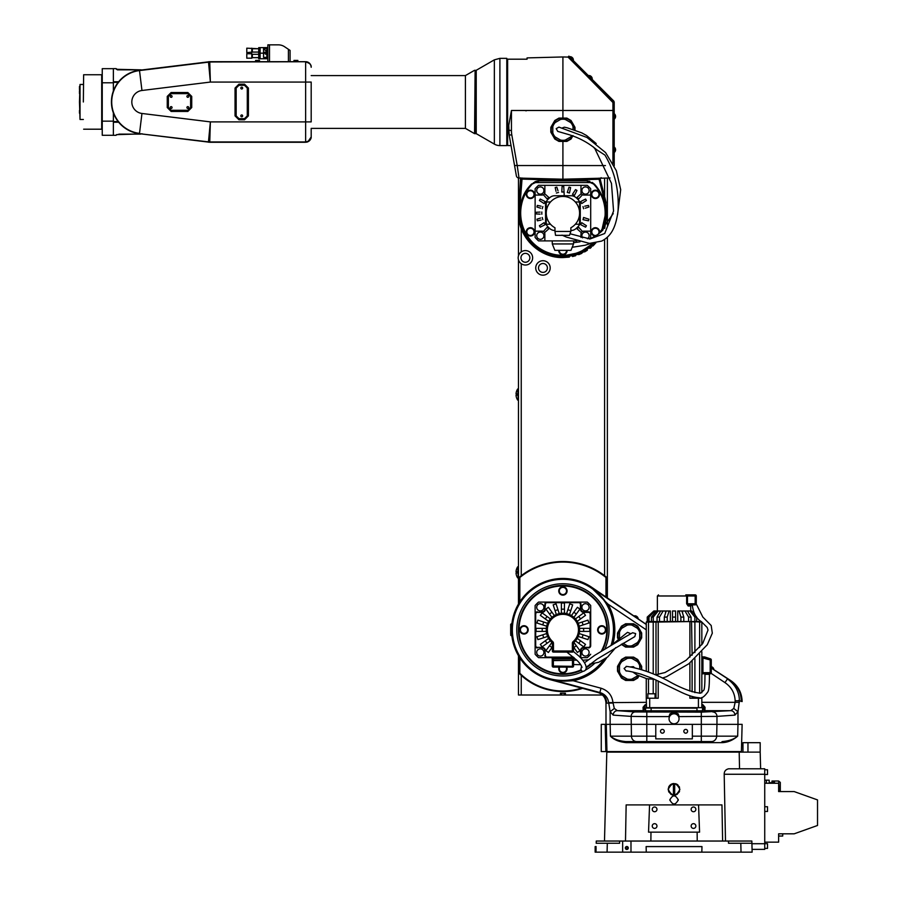 <?xml version="1.0" encoding="UTF-8"?>
<svg xmlns="http://www.w3.org/2000/svg" width="897" height="897" viewBox="0 0 897 897"><rect width="100%" height="100%" fill="white"/><g stroke="black" fill="none" stroke-linecap="round" stroke-linejoin="round"><path stroke-width="1.35" d="M782.722 833.818L782.722 836.038L778.63 836.038M764.737 849.369L752.067 849.369L764.737 849.369L764.737 768.796L760.622 768.796L760.185 752.123L739.195 752.123L739.532 768.796M764.737 774.257L724.193 774.257C724.193 771.342 725.639 769.525 728.566 768.796L762.966 768.796M764.737 843.718L751.921 843.718L751.854 841.038L728.51 841.038L728.51 843.258L751.91 843.258L752.135 852.15L596.393 852.15M724.193 774.257L725.494 841.038L697.227 841.038L697.137 832.147L699.57 832.147L698.55 804.912L649.563 804.912L648.542 832.147L697.137 832.147M741.763 843.258L745.732 843.258L741.763 843.258M606.148 843.258L596.202 843.258L596.258 841.038L731.728 841.038M630.983 841.038L630.983 852.15M646.266 852.15L646.12 846.589L701.981 846.589L701.835 852.15M596.92 852.15L602.369 852.15M596.079 847.62L595.967 852.15L595.148 852.15L595.148 846.589L596.113 846.589M746.315 852.15L752.135 852.15M742.01 852.15L735.731 852.15L742.01 852.15M743.008 843.258L741.954 843.258M751.854 841.038L728.51 841.038M625.344 847.979A1.469 1.469 0 0 0 626.824 849.459A1.469 1.469 0 0 0 628.292 847.979A1.469 1.469 0 0 0 626.824 846.51A1.469 1.469 0 0 0 625.344 847.979M622.653 852.15L622.653 841.038M619.592 841.038L619.592 843.258L596.202 843.258M626.824 848.898A0.919 0.919 0 0 1 625.904 847.979A0.919 0.919 0 0 1 626.824 847.071A0.919 0.919 0 0 1 627.732 847.979A0.919 0.919 0 0 1 626.824 848.898M604.488 841.038L606.809 752.123L739.195 752.123M760.185 752.123L760.185 742.682L747.963 742.682L747.963 752.123M747.963 742.682L742.963 742.682L742.963 752.123M678.188 799.373A4.171 4.171 0 0 1 678.222 799.911C675.463 805.293 672.683 805.293 669.88 799.911C672.638 794.54 675.419 794.54 678.222 799.911A4.171 4.171 0 0 1 678.188 800.46M679.892 789.36C676.002 796.884 672.111 796.884 668.22 789.36C672.111 781.836 675.99 781.836 679.892 789.36M722.623 841.038L721.962 804.912L698.55 804.912M691.139 809.363A2.366 2.366 0 0 0 693.504 811.729A2.366 2.366 0 0 0 695.859 809.363A2.366 2.366 0 0 0 693.504 806.997A2.366 2.366 0 0 0 691.139 809.363M652.242 809.363A2.366 2.366 0 0 0 654.608 811.729A2.366 2.366 0 0 0 656.963 809.363A2.366 2.366 0 0 0 654.608 806.997A2.366 2.366 0 0 0 652.242 809.363M695.859 826.036A2.366 2.366 0 0 0 693.504 823.67A2.366 2.366 0 0 0 691.139 826.036A2.366 2.366 0 0 0 693.504 828.391A2.366 2.366 0 0 0 695.859 826.036M656.963 826.036A2.366 2.366 0 0 0 654.608 823.67A2.366 2.366 0 0 0 652.242 826.036A2.366 2.366 0 0 0 654.608 828.391A2.366 2.366 0 0 0 656.963 826.036M649.563 804.912L626.151 804.912L625.489 841.038M650.874 841.038L650.975 832.147M669.924 800.46A4.171 4.171 0 0 1 669.924 799.373M673.479 795.785A4.171 4.171 0 0 1 674.566 795.785M674.622 804.048A4.171 4.171 0 0 1 673.535 804.048M668.265 790.066A5.831 5.831 0 0 1 668.265 788.654M668.59 787.297A5.831 5.831 0 0 1 668.882 786.647M669.252 786.052A5.831 5.831 0 0 1 669.678 785.492M670.182 784.987A5.831 5.831 0 0 1 671.337 784.191M671.988 783.9A5.831 5.831 0 0 1 672.66 783.698M673.355 783.563A5.831 5.831 0 0 1 674.051 783.518M675.441 783.686A5.831 5.831 0 0 1 676.114 783.9M676.764 784.191A5.831 5.831 0 0 1 677.919 784.987M679.22 786.647A5.831 5.831 0 0 1 679.511 787.286M679.511 791.423A5.831 5.831 0 0 1 679.22 792.062M677.37 794.159A5.831 5.831 0 0 1 676.764 794.529M676.114 794.82A5.831 5.831 0 0 1 675.441 795.022M674.746 795.146A5.831 5.831 0 0 1 674.051 795.191M672.66 795.022A5.831 5.831 0 0 1 671.988 794.82M671.348 794.529A5.831 5.831 0 0 1 670.743 794.17M668.893 792.073A5.831 5.831 0 0 1 668.601 791.434M679.612 789.36A5.561 5.561 0 0 1 674.051 794.91A5.561 5.561 0 0 1 668.5 789.36A5.561 5.561 0 0 1 674.051 783.799A5.561 5.561 0 0 1 679.612 789.36M674.051 784.247A5.113 5.113 0 0 1 674.69 784.292L674.69 794.428A5.113 5.113 0 0 1 673.412 794.428L673.412 784.292A5.113 5.113 0 0 1 674.051 784.247M674.69 794.428L674.69 786.478M673.412 784.292L673.412 792.242M766.408 783.249L766.408 780.188L769.189 780.188L769.189 783.249M771.969 782.689L769.189 782.689M774.47 783.249L774.47 781.018L771.969 781.018L771.969 783.249M773.079 781.018L773.079 783.249M779.213 791.58L778.641 781.018L774.47 781.018M780.3 791.58L780.3 782.408L778.641 781.018M764.737 774.492L767.518 774.492L767.518 769.772L764.737 769.772M764.737 848.394L767.518 848.394L767.518 843.673L764.737 843.673M764.737 811.449L767.518 811.449L767.518 806.728L764.737 806.728M764.737 783.249L778.63 783.249L778.63 791.58L794.193 791.58L817.526 799.911L817.526 825.475L794.193 833.818L778.63 833.818L778.63 842.148L764.737 842.148M545.41 604.309L544.86 609.041A2.781 2.781 0 0 1 542.08 611.821A2.781 2.781 0 0 0 544.86 609.041L544.86 604.309A2.22 2.22 0 0 1 547.08 602.089L547.08 602.649A1.671 1.671 0 0 0 545.41 604.309L544.86 604.309A2.22 2.22 0 0 1 547.08 602.089L587.277 602.089A36.956 36.956 0 0 1 590.697 605.509L590.697 645.717A2.22 2.22 0 0 1 588.477 647.937A2.22 2.22 0 0 0 590.697 645.717L590.148 645.717A1.671 1.671 0 0 1 588.477 647.376L583.756 647.937A2.781 2.781 0 0 0 580.976 650.717A2.781 2.781 0 0 1 583.756 647.937A2.781 2.781 0 0 0 580.976 650.717L580.976 655.438A2.22 2.22 0 0 1 580.079 657.221L579.058 656.189M547.08 602.089L538.548 602.089A36.956 36.956 0 0 0 535.128 605.509L535.128 614.041L535.128 605.509M556.331 614.557A16.673 16.673 0 0 0 546.251 629.873A16.673 16.673 0 0 1 562.98 613.2A16.673 16.673 0 0 1 579.585 629.873A16.673 16.673 0 0 0 556.331 614.557L553.169 604.836L556.084 603.894L559.235 613.615M553.471 643.295L553.471 650.987L552.361 650.987L552.361 643.295L553.471 643.295A2.22 2.22 0 0 0 552.709 641.613L551.98 642.454A1.11 1.11 0 0 1 552.361 643.295A1.11 1.11 0 0 0 551.98 642.454L551.98 642.454A16.673 16.673 0 0 1 546.251 629.873A16.673 16.673 0 0 0 551.924 642.409L545.914 650.684L548.381 652.478L552.361 647.006M573.912 642.409A16.673 16.673 0 0 0 579.585 629.873A16.673 16.673 0 0 1 573.856 642.454A16.673 16.673 0 0 0 573.912 642.409L579.922 650.684L577.444 652.478L573.475 647.006M553.471 652.108L572.364 652.108L572.364 650.987L553.471 650.987L553.471 652.108A1.11 1.11 0 0 1 552.361 650.987M552.709 641.613A15.563 15.563 0 0 1 551.666 619.132A15.563 15.563 0 0 1 574.17 619.132A15.563 15.563 0 0 1 573.127 641.613A2.22 2.22 0 0 0 572.364 643.295L572.364 650.987L573.475 650.987A1.11 1.11 0 0 1 572.364 652.108M573.127 641.613L573.856 642.454A1.11 1.11 0 0 0 573.475 643.295L573.475 650.987M581.525 666.314L580.897 669.297L581.48 670.407C581.548 672.817 592.771 670.878 580.281 657.333L580.079 657.221A2.22 2.22 0 0 1 580.034 657.254M586.223 667.379L597.021 659.138L634.818 636.601L635.659 633.574L632.62 632.733L624.469 637.375L594.621 655.393L584.665 662.648M580.617 657.658L587.277 657.658A36.956 36.956 0 0 0 590.697 654.238M538.548 657.658L547.08 657.658L538.548 657.658A36.956 36.956 0 0 1 535.128 654.238L535.128 614.041A2.22 2.22 0 0 1 537.359 611.821A2.22 2.22 0 0 0 535.128 614.041L535.688 614.041A1.671 1.671 0 0 1 537.359 612.371L542.08 611.821A2.781 2.781 0 0 0 544.86 609.041M573.99 657.658L547.08 657.658A2.22 2.22 0 0 1 544.86 655.438A2.22 2.22 0 0 0 547.08 657.658L547.08 657.109A1.671 1.671 0 0 1 545.41 655.438L544.86 650.717A2.781 2.781 0 0 0 542.08 647.937A2.781 2.781 0 0 1 544.86 650.717L545.41 655.438M573.587 666L572.477 667.11L553.359 667.11L553.359 658.768L573.587 658.768L573.587 666A1.11 1.11 0 0 1 572.477 667.11L553.359 667.11A1.11 1.11 0 0 1 552.249 666L552.249 660.259L573.587 660.259L553.359 660.607L552.249 660.259L552.249 658.768A1.11 1.11 0 0 0 551.139 657.658A1.11 1.11 0 0 1 552.249 658.768L553.359 658.768L553.359 657.658M573.587 658.768A1.11 1.11 0 0 1 574.158 657.804M547.08 602.649L578.756 602.649A1.671 1.671 0 0 1 580.415 604.309L580.415 609.041A3.33 3.33 0 0 0 583.756 612.371L588.477 612.371A1.671 1.671 0 0 1 590.148 614.041L590.697 614.041A2.22 2.22 0 0 0 588.477 611.821A2.22 2.22 0 0 1 590.697 614.041L590.697 605.509M581.088 669.835A43.897 43.897 0 0 1 519.015 629.873A43.897 43.897 0 0 1 562.912 585.976A43.897 43.897 0 0 1 601.338 651.11M590.461 664.06A43.897 43.897 0 0 1 586.941 666.617M562.912 586.806A4.171 4.171 0 0 0 558.753 590.977A4.171 4.171 0 0 0 562.912 595.148A4.171 4.171 0 0 0 567.083 590.977A4.171 4.171 0 0 0 562.912 586.806M601.809 625.714A4.171 4.171 0 0 0 597.649 629.873A4.171 4.171 0 0 0 601.809 634.044A4.171 4.171 0 0 0 605.98 629.873A4.171 4.171 0 0 0 601.809 625.714M559.1 667.11A4.171 4.171 0 0 0 562.912 672.941A4.171 4.171 0 0 0 566.736 667.11M524.016 625.714A4.171 4.171 0 0 0 519.845 629.873A4.171 4.171 0 0 0 524.016 634.044A4.171 4.171 0 0 0 528.187 629.873A4.171 4.171 0 0 0 524.016 625.714M602.291 650.516A44.458 44.458 0 0 0 562.912 585.416A44.458 44.458 0 0 0 518.466 629.873A44.458 44.458 0 0 0 581.391 670.306M586.212 667.738A44.458 44.458 0 0 0 591.515 663.915M614.31 708.451L610.139 711.725L613.189 715.111A4.44 4.171 -85.9 0 1 617.371 710.659L614.31 708.451L612.92 702.329C612.057 695.276 608.088 690.567 601.012 688.212L599.858 692.506L597.738 692.417L549.614 679.522A51.398 51.398 0 0 1 511.929 636.399L511.066 635.166L511.929 636.399M646.266 702.329L608.659 702.631C607.886 697.462 604.948 694.087 599.858 692.506L549.738 679.074L564.471 681.148L573.172 680.756A51.903 51.903 0 0 0 606.551 657.972M611.406 644.988A50.793 50.793 0 0 0 607.022 604.679C604.825 599.723 599.588 594.016 591.291 587.58L591.56 587.187A51.398 51.398 0 0 0 511.929 623.348L511.996 625.781A51.084 51.084 0 0 0 511.996 633.966L512.165 636.141M511.929 623.348L510.685 624.323L510.886 625.691A52.194 52.194 0 0 0 510.886 634.056L510.83 635.435M549.614 679.522L564.471 681.148M603.872 659.912A50.793 50.793 0 0 1 572.959 679.668L564.269 680.677M572.959 679.668L573.172 680.756L601.012 688.212M607.022 604.679L607.987 604.13L591.291 587.58L646.266 624.469M738.59 700.501L742.122 701.566C741.886 692.798 738.186 685.869 731.044 680.789L711.287 667.985M646.266 624.379L591.56 587.187M635.625 615.891L635.625 615.891A3.386 3.386 0 0 0 633.887 615.936L638.227 618.852A3.386 3.386 0 0 0 637.61 617.226L637.61 617.226A3.386 3.386 0 0 0 636.926 616.519L636.814 616.699A3.173 3.173 0 0 0 636.422 616.43L636.534 616.25A3.386 3.386 0 0 0 633.887 615.936L633.865 615.981M638.227 618.852A3.386 3.386 0 0 0 637.61 617.226M711.287 667.873L713.9 669.633A3.386 3.386 0 0 0 713.283 667.996L713.283 667.996A3.386 3.386 0 0 0 712.61 667.301L712.487 667.469A3.173 3.173 0 0 0 712.095 667.211L712.207 667.032A3.386 3.386 0 0 0 711.299 666.673L711.299 666.662A3.386 3.386 0 0 0 711.287 666.662A3.386 3.386 0 0 1 711.299 666.662L711.299 666.673M713.9 669.633A3.386 3.386 0 0 0 713.283 667.996M597.738 692.417C602.907 694.143 605.654 697.72 605.98 703.158L612.976 703.035M742.122 701.566L739.408 700.792L737.973 711.725L737.973 724.339L742.122 724.339L741.415 751.574L606.955 751.574L606.294 724.339L610.139 724.339L610.139 711.725L608.659 702.631M606.955 751.574L601.259 751.574L601.259 724.339L606.26 724.339M606.002 724.339L605.98 703.158M721.648 742.649C727.232 742.626 732.58 740.462 737.682 736.157C734.228 739.128 729.138 740.933 722.433 741.572A1.11 0.785 -90 0 0 721.648 742.649L626.465 742.649C619.278 741.987 613.929 739.823 610.431 736.157L610.139 724.339L692.338 724.339L692.338 738.893L655.774 738.893L655.774 724.339M705.053 707.284L702.856 704.683L705.053 707.284L704.907 710.659L730.741 710.659A4.44 4.171 85.9 0 1 734.912 715.111L737.973 711.725L733.791 708.451L730.741 710.659L701.308 712.151L701.308 724.339L692.338 724.339M696.98 712.095L644.461 711.926A1.11 1.11 -45 0 0 645.571 710.816L645.571 708.036L696.98 708.148L696.98 712.095L703.64 711.926A1.11 1.11 45 0 1 702.53 710.816L645.571 710.816L644.315 709.549L644.158 706.623L645.246 704.683L643.048 707.284L643.194 710.659L617.371 710.659L635.323 711.949L701.308 712.151M701.835 702.329L735.148 702.329L733.791 708.451M646.266 705.547L643.048 707.284M645.335 707.677L703.91 707.677L703.91 706.657L701.835 705.547M696.98 707.677L702.407 707.677M658.219 680.98L658.219 698.225L649.686 698.225L649.686 707.677L646.322 707.677M644.203 706.657L644.203 707.677L645.571 708.036A1.11 1.11 -44.8 0 1 645.627 707.677M649.686 707.677L650.482 707.677M697.631 707.677L698.415 707.677L698.415 698.225L689.894 698.225L689.894 695.758M701.779 707.677L698.415 707.677M701.835 697.462L701.835 707.677M692.282 604.87C693.179 612.774 696.139 618.325 701.174 621.543L689.894 621.543L701.835 622.092L701.835 644.719M701.835 651.715L701.835 692.764M701.835 674.892A1.11 1.11 0 0 1 702.945 673.77L702.945 672.66L701.835 672.66M704.437 656.918A1.11 1.11 0 0 1 704.784 656.974L710.525 658.88L704.784 656.974L704.437 658.028L704.437 656.918L702.945 656.918A1.11 1.11 0 0 1 701.835 655.797M711.287 659.934L711.287 672.66L702.945 672.66L702.945 658.028L710.177 659.934L710.525 658.88A1.11 1.11 0 0 1 711.287 659.934L710.177 659.934L710.177 673.77A1.11 1.11 0 0 0 711.287 672.66A1.11 1.11 0 0 1 710.177 673.77L702.945 673.77M634.706 667.861L633.338 666.65L630.075 666.976M701.835 698.225L698.415 698.225M649.686 698.225L646.266 698.225L646.266 678.592M646.546 707.677L646.266 698.225M689.894 657.176L689.894 621.543L653.218 621.543L658.219 621.543L658.219 674.466M649.013 621.543L649.013 617.091L648.071 617.091L648.071 621.543L653.218 621.543L653.218 673.882M646.266 671.225L646.266 622.092L648.486 622.092L646.266 622.092L646.827 621.543M648.071 621.543L647.23 621.543L647.23 617.091L653.879 610.98L648.071 617.091M649.013 617.091L654.821 610.98L656.402 610.98L651.446 617.091L651.446 621.543M659.519 621.543L659.519 617.091L663.118 610.98L665.529 610.98L665.529 613.144M667.211 621.543L667.211 617.091L669.106 610.98L670.373 610.98L670.373 621.543M657.378 610.98L657.378 595.978L686.631 595.978A1.11 0.841 -90 0 0 685.79 594.868L695.164 594.868A1.11 1.11 0 0 1 696.285 595.978L696.285 603.759A1.11 1.11 0 0 1 695.164 604.87C697.115 604.87 697.115 604.87 695.164 604.87L695.164 603.759L696.285 603.759M695.164 604.87L689.12 604.87L687.472 603.759L689.12 604.87A1.11 0.942 -90 0 0 688.178 605.98L686.631 603.759L686.631 595.978L695.164 595.978L695.164 594.868M677.728 621.543L677.728 610.98L678.995 610.98L680.89 617.091L680.89 621.543M682.572 613.144L682.572 610.98L684.994 610.98L688.582 617.091L688.582 621.543M691.06 621.543L691.06 617.091L687.461 610.98L691.71 610.98L696.655 617.091L696.655 621.543M696.655 617.091L694.861 617.091L694.861 621.543M689.916 610.98L694.861 617.091M691.06 617.091L688.582 617.091M684.994 610.98L687.461 610.98M678.995 610.98L681.911 610.98L683.794 617.091L683.794 621.543M683.794 617.091L680.89 617.091M675.576 617.091L672.526 617.091L672.526 610.98L675.576 610.98L675.576 621.543M672.526 617.091L672.526 621.543M637.834 675.374A10.562 10.562 0 0 1 637.296 676.002L632.004 679.051A10.562 10.562 0 0 1 627.194 679.051L621.901 676.002A10.562 10.562 0 0 1 619.491 671.831L619.491 665.72A10.562 10.562 0 0 1 621.901 661.549L627.194 658.499A10.562 10.562 0 0 1 632.004 658.499L637.296 661.549A10.562 10.562 0 0 1 639.707 665.72L639.707 669.14M704.964 674.331C704.964 684.119 704.549 689.434 703.741 690.264L700.467 693.202C691.621 692.237 680.767 688.089 667.884 680.767C642.981 667.301 622.989 665.922 626.521 666.505L624.088 668.467L626.084 670.922C626.117 671.27 625.153 669.824 641.108 674.196L652.31 678.323L680.352 691.834C687.764 695.433 694.043 697.395 699.189 697.731C701.398 698.83 704.313 696.868 707.901 691.822C708.966 690.085 709.471 684.254 709.415 674.331L705.053 674.331M638.832 675.901A11.672 11.672 0 0 1 629.593 680.442L632.004 679.051L629.593 680.442L627.194 679.051L629.593 680.442A11.672 11.672 0 0 1 619.491 674.611L621.901 676.002L619.491 674.611A11.672 11.672 0 0 1 619.491 662.939L619.491 665.72L619.491 662.939L621.901 661.549L619.491 662.939A11.672 11.672 0 0 1 629.593 657.109L632.004 658.499L629.593 657.109L627.194 658.499L629.593 657.109A11.672 11.672 0 0 1 639.707 662.939L639.707 665.72L639.707 662.939L637.296 661.549L639.707 662.939A11.672 11.672 0 0 1 641.243 669.588M619.491 674.611L619.491 671.831L619.491 674.611M638.115 675.531L637.296 676.002L638.115 675.531M638.933 675.946L637.722 678.042L633.562 680.442L625.635 680.442L621.475 678.042L617.517 671.18L617.517 666.37L621.475 659.508L625.635 657.109L633.562 657.109L637.722 659.508L641.68 666.37L641.68 669.723M618.145 638.933L617.607 637.991M739.408 700.792C739.307 691.935 735.316 684.646 727.445 678.939L724.967 682.628C731.425 687.046 734.822 693.101 735.148 700.792L739.408 700.792M636.657 741.572A5.561 5.214 -90 0 1 631.443 736.157L646.804 736.157L646.804 741.572L625.68 741.572L701.308 741.572L701.308 724.339L716.961 724.339L716.669 736.157L737.682 736.157L737.973 724.339L716.961 724.339L716.961 716.389L679.175 716.602L678.132 713.833L674.062 712.566L669.969 713.833L668.927 716.602L669.969 713.833M692.338 736.157L716.669 736.157A5.561 5.214 90 0 1 711.456 741.572L701.308 741.572M646.804 741.572L625.68 741.572A1.11 0.785 -90 0 1 626.465 742.649M625.68 741.572C618.964 740.933 613.884 739.128 610.431 736.157L631.443 736.157L631.152 716.389L646.804 716.602L646.804 736.157L655.774 736.157M646.804 712.151L646.804 716.602L668.927 716.602A5.573 5.573 0 0 1 679.175 716.602L677.796 713.934A6.122 6.122 0 0 0 670.317 713.934L674.062 712.61L678.132 713.833M674.051 723.789A5.001 5.001 0 0 0 679.051 718.789A5.001 5.001 0 0 0 674.051 713.788A5.001 5.001 0 0 0 669.05 718.789A5.001 5.001 0 0 0 674.051 723.789M660.495 731.29A1.895 1.895 0 0 0 662.378 733.174A1.895 1.895 0 0 0 664.273 731.29A1.895 1.895 0 0 0 662.378 729.396A1.895 1.895 0 0 0 660.495 731.29M683.828 731.29A1.895 1.895 0 0 0 685.723 733.174A1.895 1.895 0 0 0 687.607 731.29A1.895 1.895 0 0 0 685.723 729.396A1.895 1.895 0 0 0 683.828 731.29M617.517 637.834L617.517 633.024L621.475 626.173L625.635 623.763L633.562 623.763L637.722 626.173L639.707 629.593L641.68 633.024L641.68 637.834L637.722 644.696L633.562 647.107L625.635 647.107L621.273 644.349M618.403 638.72A11.672 11.672 0 0 1 639.707 629.593A11.672 11.672 0 0 1 621.756 644.068M619.491 637.857L619.491 629.593L627.194 625.153A10.562 10.562 0 0 1 632.004 625.153L637.296 628.214A10.562 10.562 0 0 1 639.707 632.374L639.707 641.265L632.004 645.717A10.562 10.562 0 0 1 627.194 645.717L623.045 643.317M639.707 638.485L639.707 641.265L637.296 642.656A10.562 10.562 0 0 0 639.707 638.485M619.491 632.374A10.562 10.562 0 0 1 621.901 628.214L619.491 629.593L619.491 632.374M630.883 633.719L627.508 632.351L612.853 644.136M629.593 623.763L632.004 625.153L629.593 623.763L627.194 625.153L629.593 623.763M629.593 647.107L627.194 645.717L629.593 647.107L632.004 645.717L629.593 647.107M637.296 628.214L639.707 629.593L637.296 628.214M667.211 617.091L664.307 617.091L664.307 621.543M669.106 610.98L666.202 610.98L664.307 617.091M659.519 617.091L657.053 617.091L657.053 621.543M663.118 610.98L660.641 610.98L657.053 617.091M660.641 610.98L658.196 610.98L653.251 617.091L653.251 621.543M653.251 617.091L651.446 617.091M656.402 610.98L658.196 610.98M653.879 610.98L654.821 610.98M694.895 652.579L694.895 622.092L691.553 621.543L692.114 655.214M692.114 661.123L692.114 691.822M692.114 696.476L692.114 698.225M691.553 621.543L655.999 622.092L655.999 674.791M655.999 679.948L655.999 698.225M655.068 698.225L655.068 693.785L647.847 693.785L647.847 698.225M693.033 696.745L693.033 698.225M510.83 624.323L512.165 623.606M510.685 624.581L510.685 625.691L511.996 625.781M510.685 635.166L510.886 634.056L511.996 633.966M510.685 634.056L510.685 625.691M562.912 594.588A3.61 3.61 0 0 1 559.302 590.977A3.61 3.61 0 0 1 562.912 587.367A3.61 3.61 0 0 1 566.523 590.977A3.61 3.61 0 0 1 562.912 594.588M601.809 633.484A3.61 3.61 0 0 1 598.198 629.873A3.61 3.61 0 0 1 601.809 626.263A3.61 3.61 0 0 1 605.43 629.873A3.61 3.61 0 0 1 601.809 633.484M566.119 667.11A3.61 3.61 0 0 1 562.912 672.391A3.61 3.61 0 0 1 559.717 667.11M524.016 633.484A3.61 3.61 0 0 1 520.406 629.873A3.61 3.61 0 0 1 524.016 626.263A3.61 3.61 0 0 1 527.627 629.873A3.61 3.61 0 0 1 524.016 633.484M583.756 612.371L583.756 611.821A2.781 2.781 0 0 1 580.976 609.041A2.781 2.781 0 0 0 583.756 611.821L588.477 611.821A2.22 2.22 0 0 1 590.697 614.041M580.415 604.309L580.976 604.309A2.22 2.22 0 0 0 578.756 602.089A2.22 2.22 0 0 1 580.976 604.309L580.976 609.041A2.781 2.781 0 0 0 583.756 611.821M585.506 610.891A3.61 3.61 0 0 1 581.895 607.28A3.61 3.61 0 0 1 585.506 603.67A3.61 3.61 0 0 1 589.116 607.28A3.61 3.61 0 0 1 585.506 610.891M545.41 650.717A3.33 3.33 0 0 0 542.08 647.376L537.359 647.376A1.671 1.671 0 0 1 535.688 645.717L535.128 645.717A2.22 2.22 0 0 0 537.359 647.937A2.22 2.22 0 0 1 535.128 645.717L535.128 654.238M537.359 647.376L542.08 647.376M540.319 656.077A3.61 3.61 0 0 1 536.709 652.467A3.61 3.61 0 0 1 540.319 648.856A3.61 3.61 0 0 1 543.93 652.467A3.61 3.61 0 0 1 540.319 656.077M585.506 656.077A3.61 3.61 0 0 1 581.895 652.467A3.61 3.61 0 0 1 585.506 648.856A3.61 3.61 0 0 1 589.116 652.467A3.61 3.61 0 0 1 585.506 656.077M579.518 631.398L583.633 631.398L583.633 628.349L579.518 628.349M583.633 631.398L589.744 631.398L589.744 628.349L583.633 628.349M578.229 636.455L587.961 639.617L588.903 636.713L579.17 633.551M582.142 637.733L583.084 634.818M575.448 640.873L583.723 646.883L585.517 644.405L577.242 638.395M578.778 643.284L580.572 640.817M573.856 647.533L576.322 645.739M549.502 645.739L551.98 647.533M548.583 638.395L540.319 644.405L542.113 646.883L550.388 640.873M545.264 640.817L547.058 643.284M546.654 633.551L536.933 636.713L537.875 639.617L547.596 636.455M542.741 634.818L543.683 637.733M546.318 628.349L536.092 628.349L536.092 631.398L546.318 631.398M542.203 628.349L542.203 631.398M547.596 623.292L537.875 620.13L536.933 623.034L546.654 626.196M543.683 622.025L542.741 624.929M550.388 618.885L542.113 612.875L540.319 615.342L548.583 621.352M547.058 616.463L545.264 618.941M554.391 615.544L548.381 607.28L545.914 609.074L551.924 617.349M551.98 612.225L549.502 614.019M557.968 609.702L555.064 610.644M564.448 613.279L564.448 603.053L561.387 603.053L561.387 613.279M564.448 609.164L561.387 609.164M569.494 614.557L572.656 604.836L569.752 603.894L566.59 613.615M570.772 610.644L567.868 609.702M573.912 617.349L579.922 609.074L577.444 607.28L571.434 615.544M576.322 614.019L573.856 612.225M577.242 621.352L585.517 615.342L583.723 612.875L575.448 618.885M580.572 618.941L578.778 616.463M579.17 626.196L588.903 623.034L587.961 620.13L578.229 623.292M583.084 624.929L582.142 622.025M540.319 610.891A3.61 3.61 0 0 1 536.709 607.28A3.61 3.61 0 0 1 540.319 603.67A3.61 3.61 0 0 1 543.93 607.28A3.61 3.61 0 0 1 540.319 610.891M560.412 695.007L565.413 695.007L565.413 693.224L560.412 693.224L560.412 695.007L518.466 695.007L518.466 655.685M602.414 695.007L565.413 695.007M564.863 693.224L564.863 695.007M560.973 695.007L560.973 693.224M519.408 673.602L518.69 673.894L519.408 673.602L521.235 675.351A61.68 61.68 0 0 0 582.545 688.347M518.466 604.073L518.466 259.782M518.466 255.836L518.466 213.273M518.466 212.948L518.466 177.998M518.69 673.894L518.69 656.077M518.69 603.681L518.69 576.872L519.374 577.197L521.235 575.706L521.235 263.707M518.186 257.809A7.221 7.221 0 0 1 525.407 250.588A7.221 7.221 0 0 1 532.639 257.809A7.221 7.221 0 0 1 525.407 265.03A7.221 7.221 0 0 1 518.186 257.809M604.589 239.376L604.589 575.706A68.351 68.351 0 0 0 521.235 575.706M529.858 257.809A4.44 4.44 0 0 0 525.407 253.358A4.44 4.44 0 0 0 520.966 257.809A4.44 4.44 0 0 0 525.407 262.249A4.44 4.44 0 0 0 529.858 257.809M518.242 577.915L517.681 566.803L518.242 577.915M517.681 566.803A10.091 10.091 0 0 0 516.033 571.725L517.401 571.725L517.401 573.004L516.033 573.004L517.401 573.004M518.242 400.096L517.681 388.984L518.242 400.096M517.681 388.984A10.091 10.091 0 0 0 516.033 393.906L517.401 393.906L517.401 395.185L516.033 395.185L517.401 395.185M607.37 597.806L607.37 237.122M607.37 224.956L607.37 178.055M607.134 576.872L606.462 577.197A68.351 68.351 0 0 0 604.589 575.706L606.462 577.197L607.134 576.872L607.134 597.649M518.69 576.872L519.374 577.197A68.351 68.351 0 0 1 520.552 576.244M519.845 601.82L519.845 577.522A67.791 67.791 0 0 1 605.98 577.522L605.98 596.875M581.57 688.089A61.131 61.131 0 0 1 519.845 673.255L519.845 657.938M550.186 267.945A7.221 7.221 0 0 1 542.965 275.166A7.221 7.221 0 0 1 535.733 267.945A7.221 7.221 0 0 1 542.965 260.713A7.221 7.221 0 0 1 550.186 267.945M547.405 267.945A4.44 4.44 0 0 0 542.965 263.494A4.44 4.44 0 0 0 538.514 267.945A4.44 4.44 0 0 0 542.965 272.385A4.44 4.44 0 0 0 547.405 267.945M588.41 75.651L592.098 79.34L588.522 75.539A3.386 3.386 0 0 1 590.237 75.819L590.237 75.83A3.386 3.386 0 0 1 591.056 76.357L590.91 76.503A3.173 3.173 0 0 1 591.246 76.839L591.392 76.694A3.386 3.386 0 0 1 591.919 77.523L591.93 77.512A3.386 3.386 0 0 1 592.211 79.228A3.386 3.386 0 0 0 591.93 77.512M614.21 165.822L614.21 102.505A2.556 2.556 157.5 0 0 613.458 100.699L568.889 56.13L576.39 63.631L575.482 64.528L578.105 67.152M614.21 147.153L614.21 152.378L614.367 147.153A3.386 3.386 0 0 1 615.376 148.566L615.364 148.566A3.386 3.386 0 0 1 615.577 149.53L615.364 149.53A3.173 3.173 0 0 1 615.364 150.001L615.577 150.001A3.386 3.386 0 0 1 615.364 150.954L615.364 150.954M614.21 113.807L614.367 119.032L614.21 113.807M614.367 119.032A3.386 3.386 0 0 0 615.376 117.619L615.376 117.619A3.386 3.386 0 0 1 614.367 119.032L614.21 119.032M615.364 115.231L615.364 115.231A3.386 3.386 0 0 1 615.577 116.184L615.364 116.184A3.173 3.173 0 0 1 615.364 116.666L615.577 116.666A3.386 3.386 0 0 1 615.364 117.619M615.376 115.231A3.386 3.386 0 0 0 614.367 113.807A3.386 3.386 0 0 1 615.376 115.231M615.364 148.566L615.376 148.566A3.386 3.386 0 0 0 614.367 147.153M614.367 152.378A3.386 3.386 0 0 0 615.376 150.954A3.386 3.386 0 0 1 614.367 152.378L614.21 152.378M612.931 104.781L612.931 102.561M508.834 132.453L508.734 124.761L509.16 134.931L516.358 175.767A2.781 2.781 0 0 0 519.027 178.066L562.912 179.209L562.912 141.423A11.672 11.672 0 0 0 572.735 136.064L571.041 139.024L566.87 141.423L558.954 141.423L554.795 139.024L550.825 132.162L550.825 127.352L552.81 123.921A11.672 11.672 0 0 1 562.912 118.09L562.912 56.959L568.048 57.094M583.913 72.96L612.931 102.505L612.931 163.344M583.364 72.422L612.55 101.596L575.482 64.528L576.39 63.631M613.458 100.699L612.55 101.596L612.931 102.505L614.21 102.505M568.889 56.13L567.992 57.038L575.482 64.528M614.21 110.477L511.447 110.477L508.734 125.468M560.703 118.09L565.121 118.09M572.23 122.553L573.62 124.952M562.912 179.209L610.061 177.976L562.912 179.209M599.095 178.144L599.095 179.243L600.16 179.019L606.013 202.229L600.16 179.019L601.203 177.673M562.912 56.959L527.077 57.901L527.077 59.191L507.624 59.191L507.624 145.538L511.043 145.628M507.624 59.191L527.077 59.191M518.544 59.191L516.706 59.191M553.606 122.553L552.216 124.952M565.547 118.393L564.673 118.225M571.658 135.682A10.562 10.562 0 0 1 570.615 136.983L565.323 140.044A10.562 10.562 0 0 1 560.513 140.044L562.912 141.423A11.672 11.672 0 0 1 552.81 123.921L554.795 120.501L558.954 118.09L566.87 118.09L571.041 120.501L574.999 127.352L574.999 130.065M562.912 141.423L565.323 140.044L562.912 141.423L552.81 135.593L552.81 126.701A10.562 10.562 0 0 1 555.221 122.53L560.513 119.48A10.562 10.562 0 0 1 565.323 119.48L562.912 118.09A11.672 11.672 0 0 1 574.585 129.919M552.81 126.701L552.81 123.921L555.221 122.53L552.81 123.921L552.81 126.701M562.912 118.09L560.513 119.48L562.912 118.09L573.026 123.921L573.026 126.701L573.026 123.921L570.615 122.53A10.562 10.562 0 0 1 573.026 126.701L573.026 129.403M572.409 135.952L573.026 135.593M555.221 136.983A10.562 10.562 0 0 1 552.81 132.812L552.81 135.593L555.221 136.983M562.004 235.115L566.399 237.077L589.441 243.401L601.708 241.069C610.083 236.617 615.589 229.486 618.033 211.064C619.222 190.422 614.86 171.764 604.937 155.091L596.673 149.732C587.793 142.242 577.612 136.938 566.108 133.832L557.732 131.388L556.196 128.641L558.932 127.105L587.042 137.51L605.598 152.591L616.351 170.722L620.69 189.682L617.585 214.675M596.213 143.531L586.571 135.525L581.738 132.846L567.409 127.867L564.37 127.195L562.139 128.013M552.294 243.95L554.862 250.341L570.974 250.341L573.542 243.95L552.294 243.95L552.249 240.901M573.587 240.901L573.542 243.95M580.976 237.458L580.976 233.949A2.781 2.781 0 0 1 583.756 231.168L590.697 231.168L590.697 195.053L583.756 195.053A2.781 2.781 0 0 1 580.976 192.272L580.976 185.331L544.86 185.331L544.86 192.272A2.781 2.781 0 0 1 542.08 195.053L535.128 195.053L535.128 237.47A36.956 36.956 0 0 0 538.548 240.901L576.816 240.901M592.323 243.423A42.237 42.237 0 0 1 520.686 213.116A42.237 42.237 0 0 1 533.771 182.551L592.065 182.551A42.237 42.237 0 0 1 600.396 232.581M591.235 194.357A4.171 4.171 0 0 0 595.395 198.529A4.171 4.171 0 0 0 599.566 194.357A4.171 4.171 0 0 0 595.395 190.186A4.171 4.171 0 0 0 591.235 194.357M599.218 233.545A4.171 4.171 0 0 0 595.395 227.703A4.171 4.171 0 0 0 591.235 231.863A4.171 4.171 0 0 0 595.653 236.023M558.753 250.341A4.171 4.171 0 0 0 562.912 254.793A4.171 4.171 0 0 0 567.072 250.341M526.27 231.863A4.171 4.171 0 0 0 530.43 236.034A4.171 4.171 0 0 0 534.601 231.863A4.171 4.171 0 0 0 530.43 227.703A4.171 4.171 0 0 0 526.27 231.863M526.27 194.357A4.171 4.171 0 0 0 530.43 198.529A4.171 4.171 0 0 0 534.601 194.357A4.171 4.171 0 0 0 530.43 190.186A4.171 4.171 0 0 0 526.27 194.357M537.897 180.97A11.112 11.112 0 0 1 539.31 180.88L586.526 180.88A11.112 11.112 0 0 1 587.692 180.947M588.847 181.127A11.112 11.112 0 0 1 589.968 181.429M592.098 182.383A11.112 11.112 0 0 1 593.074 183.022M593.982 183.762A11.112 11.112 0 0 1 594.812 184.591A42.787 42.787 0 0 1 596.808 186.991M598.613 189.525A42.787 42.787 0 0 1 600.25 192.205M601.674 194.974A42.787 42.787 0 0 1 602.111 195.95M604.511 203.081A42.787 42.787 0 0 1 604.645 203.664M605.251 206.915A42.787 42.787 0 0 1 605.587 209.988M605.587 216.312A42.787 42.787 0 0 1 605.228 219.451M604.589 222.815A42.787 42.787 0 0 1 604.455 223.375M601.64 231.314A42.787 42.787 0 0 1 601.517 231.572L605.699 213.116C605.576 202.262 601.943 192.754 594.812 184.591L586.526 180.88M592.143 244.365A42.787 42.787 0 0 1 591.459 244.993M590.417 245.89A42.787 42.787 0 0 1 589.52 246.619M587.075 248.424A42.787 42.787 0 0 1 584.261 250.196M581.548 251.631A42.787 42.787 0 0 1 580.908 251.934M579.182 252.685A42.787 42.787 0 0 1 578.52 252.954M575.538 253.997A42.787 42.787 0 0 1 572.443 254.826M569.292 255.421A42.787 42.787 0 0 1 566.119 255.78M554.279 255.017A42.787 42.787 0 0 1 526.034 234.801M524.274 194.727A42.787 42.787 0 0 1 531.024 184.591A11.112 11.112 0 0 1 531.697 183.896M534.78 181.844A11.112 11.112 0 0 1 537.393 181.048M539.31 180.88L531.024 184.591C505.953 209.831 527.38 257.775 562.912 255.903L562.912 257.562L569.348 257.103M593.164 243.367L579.283 252.64L562.912 255.903M602.627 230.54A43.348 43.336 -90 0 0 604.97 202.498L599.095 179.243L562.912 180.286L562.912 180.88M562.912 179.176L562.912 180.286L522.032 179.097L522.032 177.998M520.552 177.83L518.466 213.116C517.849 236.864 539.153 258.179 562.912 257.562L580.897 253.773L595.799 243.02M572.544 256.508L575.661 255.701M578.733 254.658L581.704 253.403M584.586 251.934L587.344 250.252M589.979 248.379L591.358 247.28M592.67 246.137L594.711 244.186M604.97 202.498L606.013 202.229L604.668 228.376L607.347 211.815M607.134 208.586L606.697 205.391M518.847 218.924L529.432 242.347M538.974 250.566L541.474 252.057M542.92 252.819L544.064 253.369M547.562 254.838L562.912 257.562M515.461 170.699L514.553 165.496L517.21 165.553L511.817 134.987A25.946 25.43 7.7 0 1 511.447 130.648L508.734 130.11M519.027 178.066L517.21 165.553L605.441 165.575M518.623 175.285L517.21 165.553M520.865 178.111L522.032 179.097L519.666 209.797L518.589 209.707M595.395 197.968A3.61 3.61 0 0 1 591.785 194.357A3.61 3.61 0 0 1 595.395 190.747A3.61 3.61 0 0 1 599.017 194.357A3.61 3.61 0 0 1 595.395 197.968M595.395 235.474A3.61 3.61 0 0 1 591.785 231.863A3.61 3.61 0 0 1 595.395 228.253A3.61 3.61 0 0 1 599.017 231.863A3.61 3.61 0 0 1 595.395 235.474M566.512 250.341A3.61 3.61 0 0 1 562.912 254.232A3.61 3.61 0 0 1 559.313 250.341M530.43 235.474A3.61 3.61 0 0 1 526.819 231.863A3.61 3.61 0 0 1 530.43 228.253A3.61 3.61 0 0 1 534.04 231.863A3.61 3.61 0 0 1 530.43 235.474M530.43 197.968A3.61 3.61 0 0 1 526.819 194.357A3.61 3.61 0 0 1 530.43 190.747A3.61 3.61 0 0 1 534.04 194.357A3.61 3.61 0 0 1 530.43 197.968M535.128 195.053L535.128 188.751A36.956 36.956 0 0 1 538.548 185.331L544.86 185.331M580.976 185.331L587.277 185.331A36.956 36.956 0 0 1 590.697 188.751L590.697 195.053M590.697 231.168L590.697 237.47A36.956 36.956 0 0 1 589.34 238.95M535.128 231.168L542.08 231.168A2.781 2.781 0 0 1 544.86 233.949L544.86 240.901M541.115 220.023L537.381 220.819A26.675 26.675 0 0 1 536.944 219.204L540.577 218.027M543.649 225.427L545.219 224.631A21.113 21.113 0 0 1 544.087 222.68L542.607 223.645M539.411 225.719A26.675 26.675 0 0 0 540.241 227.165A26.675 26.675 0 0 1 539.411 225.719L544.087 222.68M547.484 230.002L548.807 228.813A21.113 21.113 0 0 1 547.215 227.221L546.026 228.533M543.47 231.37A26.675 26.675 0 0 0 544.658 232.547A26.675 26.675 0 0 1 543.47 231.37L547.215 227.221M579.798 228.533L578.621 227.221A21.113 21.113 0 0 1 577.029 228.813L578.341 230.002M581.178 232.547A26.675 26.675 0 0 0 582.355 231.37A26.675 26.675 0 0 1 581.178 232.547L577.029 228.813M583.218 223.645L581.738 222.68A21.113 21.113 0 0 1 580.617 224.631L582.187 225.427M585.584 227.165A26.675 26.675 0 0 0 586.425 225.719A26.675 26.675 0 0 1 585.584 227.165L580.617 224.631M585.259 218.027L583.577 217.478A21.113 21.113 0 0 1 582.994 219.653L584.721 220.023M588.454 220.819A26.675 26.675 0 0 0 588.881 219.204A26.675 26.675 0 0 1 588.454 220.819L582.994 219.653M584.721 206.198L588.454 205.402A26.675 26.675 0 0 1 588.881 207.016L585.259 208.194M582.187 200.793L580.617 201.59A21.113 21.113 0 0 1 581.738 203.541L583.218 202.576M586.425 200.502A26.675 26.675 0 0 0 585.584 199.056A26.675 26.675 0 0 1 586.425 200.502L581.738 203.541M578.341 196.219L577.029 197.407A21.113 21.113 0 0 1 578.621 198.999L579.798 197.688M582.355 194.851A26.675 26.675 0 0 0 581.178 193.674A26.675 26.675 0 0 1 582.355 194.851L578.621 198.999M573.441 192.81L572.488 194.29A21.113 21.113 0 0 1 574.439 195.411L575.235 193.842M576.973 190.444A26.675 26.675 0 0 0 575.526 189.603A26.675 26.675 0 0 1 576.973 190.444L574.439 195.411M567.835 190.769L567.285 192.451A21.113 21.113 0 0 1 569.46 193.034L569.83 191.308M570.615 187.574A26.675 26.675 0 0 0 569.012 187.148A26.675 26.675 0 0 1 570.615 187.574L569.46 193.034M564.235 195.748L564.045 192.025L564.235 195.748M563.787 187.181L563.753 186.453A26.675 26.675 0 0 0 562.083 186.453L561.791 192.025A21.113 21.113 0 0 1 564.045 192.025L563.753 186.453A26.675 26.675 0 0 0 562.083 186.453M561.881 190.265L561.791 192.025M556.005 191.308L555.209 187.574A26.675 26.675 0 0 1 556.824 187.148L558.001 190.769M546.026 197.688L547.215 198.999A21.113 21.113 0 0 1 548.807 197.407L547.484 196.219M544.658 193.674A26.675 26.675 0 0 0 543.47 194.851A26.675 26.675 0 0 1 544.658 193.674L548.807 197.407M542.607 202.576L544.087 203.541A21.113 21.113 0 0 1 545.219 201.59L543.649 200.793M540.241 199.056A26.675 26.675 0 0 0 539.411 200.502A26.675 26.675 0 0 1 540.241 199.056L545.219 201.59M540.577 208.194L536.944 207.016A26.675 26.675 0 0 1 537.381 205.402L541.115 206.198M540.061 214.148L536.26 213.946A26.675 26.675 0 0 1 536.26 212.275L540.061 212.073M540.319 194.133A3.61 3.61 0 0 1 536.709 190.523A3.61 3.61 0 0 1 540.319 186.901A3.61 3.61 0 0 1 543.93 190.523A3.61 3.61 0 0 1 540.319 194.133M540.319 239.32A3.61 3.61 0 0 1 536.709 235.709A3.61 3.61 0 0 1 540.319 232.088A3.61 3.61 0 0 1 543.93 235.709A3.61 3.61 0 0 1 540.319 239.32M585.506 194.133A3.61 3.61 0 0 1 581.895 190.523A3.61 3.61 0 0 1 585.506 186.901A3.61 3.61 0 0 1 589.116 190.523A3.61 3.61 0 0 1 585.506 194.133M536.944 219.204A26.675 26.675 0 0 0 537.381 220.819M542.842 219.653A21.113 21.113 0 0 1 542.259 217.478M570.862 230.473L571.142 230.473A7.221 7.221 0 0 0 575.695 228.858A20.283 20.283 0 0 0 578.666 225.887A7.221 7.221 0 0 0 580.281 221.335L580.281 204.886A7.221 7.221 0 0 0 578.666 200.334A20.283 20.283 0 0 0 575.695 197.362A7.221 7.221 0 0 0 571.142 195.748L554.694 195.748A7.221 7.221 0 0 0 550.141 197.362A20.283 20.283 0 0 0 547.159 200.334A7.221 7.221 0 0 0 545.555 204.886L545.555 221.335A7.221 7.221 0 0 0 547.159 225.887A20.283 20.283 0 0 0 550.141 228.858A7.221 7.221 0 0 0 554.694 230.473L554.974 230.473M536.26 212.275A26.675 26.675 0 0 0 536.26 213.946M541.833 214.237A21.113 21.113 0 0 1 541.833 211.984M537.381 205.402A26.675 26.675 0 0 0 536.944 207.016M542.259 208.743A21.113 21.113 0 0 1 542.842 206.568M544.087 203.541L539.411 200.502M547.215 198.999L543.47 194.851M546.251 213.116L546.251 203.114A1.11 1.11 0 0 1 547.361 201.993L550.007 201.993A1.11 1.11 0 0 0 550.814 201.646A16.673 16.673 0 0 0 546.251 213.116L546.251 223.118A1.11 1.11 0 0 0 547.361 224.228L550.007 224.228A1.11 1.11 0 0 1 550.814 224.575A16.673 16.673 0 0 0 554.974 227.771A16.673 16.673 0 0 1 562.912 196.443A16.673 16.673 0 0 1 570.862 227.771L570.862 231.448L554.974 231.448L555.523 235.339L569.472 235.339L570.862 231.448M567.285 192.451L569.012 187.148M572.488 194.29L575.526 189.603M577.029 197.407L581.178 193.674M580.617 201.59L585.584 199.056M583.577 217.478L588.881 219.204M581.738 222.68L586.425 225.719M578.621 227.221L582.355 231.37M548.807 228.813L544.658 232.547M545.219 224.631L540.241 227.165M588.881 207.016A26.675 26.675 0 0 0 588.454 205.402M582.994 206.568A21.113 21.113 0 0 1 583.577 208.743M556.824 187.148A26.675 26.675 0 0 0 555.209 187.574M556.375 193.034A21.113 21.113 0 0 1 558.551 192.451M554.974 231.448L554.974 227.771M575.022 201.646A1.11 1.11 0 0 0 575.829 201.993L578.475 201.993A1.11 1.11 0 0 1 579.585 203.114L579.585 223.118A1.11 1.11 0 0 1 578.475 224.228L575.829 224.228A1.11 1.11 0 0 0 575.022 224.575M582.613 237.873A3.61 3.61 0 0 1 585.506 232.088A3.61 3.61 0 0 1 587.434 238.759M569.55 56.791L573.239 60.48M573.351 60.368A3.386 3.386 0 0 0 573.071 58.653L573.071 58.653A3.386 3.386 0 0 0 572.533 57.834L572.387 57.98A3.173 3.173 0 0 0 572.051 57.643A3.173 3.173 0 0 1 572.387 57.98M569.662 56.679A3.386 3.386 0 0 1 571.378 56.959L571.378 56.959A3.386 3.386 0 0 1 572.196 57.498L572.051 57.643M476.229 133.653L475.118 133.653L475.118 70.302L476.229 70.302L476.229 133.653L494.348 144.103A11.112 11.112 0 0 0 499.898 145.594L499.898 58.35L506.794 58.35L506.794 145.594L499.898 145.594M475.118 70.302L474.558 133.653L475.118 70.302M494.348 144.103L494.348 59.841L476.229 70.302M267.844 61.691L267.844 44.85L278.373 44.85A11.112 11.112 0 0 1 284.54 46.711L290.079 50.411L290.079 61.691L290.079 50.411M267.844 48.214L267.844 52.912M267.844 47.933L267.844 58.742L260.119 58.742L260.119 53.181L263.539 53.181M311.147 66.535L311.192 67.062C311.382 64.662 309.521 62.969 305.63 61.994L305.63 82.064L311.192 82.064L311.192 121.891L305.63 121.891L305.63 142.264C309.039 141.827 310.867 140.067 311.181 136.983L307.895 141.782M311.192 67.062L311.181 66.961C310.81 63.81 308.96 62.05 305.63 61.691L305.877 61.691M311.192 75.583L465.42 75.583L465.42 128.372L311.192 128.372L311.192 136.893C311.237 139.45 309.387 141.143 305.63 141.95L209.752 141.95L210.369 121.891L141.961 113.471A11.583 11.583 0 0 1 141.961 90.485L139.506 70.571L209.752 61.994L210.369 82.064L208.496 61.77L209.797 61.691L139.472 70.258A31.956 31.956 0 0 0 139.472 133.687L209.797 142.264L305.63 142.264C308.96 141.894 310.81 140.134 311.181 136.983L311.192 137.936M311.181 66.961C310.62 63.62 308.781 61.871 305.675 61.691L209.797 61.691M209.797 61.994L306.482 61.747M306.841 61.815L307.615 62.05M307.817 62.14L308.691 62.599M309.521 63.283L310.698 64.965M307.548 141.928L306.841 142.13M209.741 142.264L208.496 142.186M171.136 111.441L167.257 107.55L167.257 96.405L171.136 92.514L187.843 92.514L191.734 96.405L191.734 107.55L187.843 111.441L171.136 111.441L171.136 110.32L168.367 107.55L167.257 107.55M238.938 119.772L235.048 115.881L235.048 88.063L238.938 84.172L244.522 84.172L248.413 88.063L248.413 115.881L244.522 119.772L238.938 119.772L238.938 118.662L236.158 115.881L235.048 115.881M141.961 90.485L210.369 82.064L305.63 82.064L305.63 121.891L210.369 121.891L208.44 142.174M168.378 107.528L168.367 96.405L171.136 93.624L187.843 93.624L190.624 96.405L190.601 107.528L187.832 110.309L171.159 110.309L168.378 107.528L168.378 96.416L167.257 96.405M168.367 96.405L171.159 93.636L171.136 92.514M171.159 93.636L187.832 93.636L187.843 92.514M187.832 93.636L190.601 96.416L191.734 96.405M190.601 96.416L190.624 107.55L191.734 107.55M190.624 107.55L187.843 110.32L187.843 111.441M170.239 96.416A0.919 0.919 0 0 0 171.159 97.336A0.919 0.919 0 0 0 172.078 96.416A0.919 0.919 0 0 0 171.159 95.497A0.919 0.919 0 0 0 170.239 96.416M186.912 96.416A0.919 0.919 0 0 0 187.832 97.336A0.919 0.919 0 0 0 188.74 96.416A0.919 0.919 0 0 0 187.832 95.497A0.919 0.919 0 0 0 186.912 96.416M170.239 107.528A0.919 0.919 0 0 0 171.159 108.447A0.919 0.919 0 0 0 172.078 107.528A0.919 0.919 0 0 0 171.159 106.62A0.919 0.919 0 0 0 170.239 107.528M186.912 107.528A0.919 0.919 0 0 0 187.832 108.447A0.919 0.919 0 0 0 188.74 107.528A0.919 0.919 0 0 0 187.832 106.62A0.919 0.919 0 0 0 186.912 107.528M236.169 115.87L236.158 88.063L238.938 85.293L244.522 85.293L247.303 88.063L247.292 115.87L244.511 118.639L238.95 118.639L236.158 115.881L236.158 88.063L235.048 88.063M236.169 88.085L238.95 85.305L238.938 84.172M238.95 85.305L244.511 85.305L244.522 84.172M244.511 85.305L247.292 88.085L248.413 88.063M247.292 88.085L247.303 115.881L248.413 115.881M247.303 115.881L244.522 118.662L244.522 119.772M240.811 88.085A0.919 0.919 0 0 0 241.73 88.994A0.919 0.919 0 0 0 242.65 88.085A0.919 0.919 0 0 0 241.73 87.166A0.919 0.919 0 0 0 240.811 88.085M240.811 115.87A0.919 0.919 0 0 0 241.73 116.778A0.919 0.919 0 0 0 242.65 115.87A0.919 0.919 0 0 0 241.73 114.951A0.919 0.919 0 0 0 240.811 115.87M259.513 60.413L259.513 61.691L259.513 60.413L255.623 60.413L255.623 61.691L255.623 60.413M297.849 60.413L297.849 61.691L297.849 60.413L293.969 60.413L293.969 61.691L293.969 60.413M266.958 47.933L266.958 52.912C266.958 59.325 266.958 59.325 266.958 52.912L266.958 57.879M264.963 52.149L263.539 54.235L263.539 57.33L266.958 57.442M266.23 51.32L265.68 54.235M265.568 54.235L265.579 52.912M265.624 52.867L264.963 52.093L263.539 54.336M264.447 52.912L264.963 52.093M265.904 50.501L263.539 48.943L265.904 50.681M266.846 57.33L266.846 48.494L263.539 48.494L263.539 54.235M252.337 54.302L258.728 54.302L252.337 54.302L252.337 57.632L258.728 57.632M259.569 58.742L259.569 47.631L258.728 47.631L258.728 58.742L259.569 58.742M251.788 58.182L246.787 58.182L246.787 53.742L251.788 53.742L251.788 58.182L252.337 57.632M252.337 52.071L246.787 52.631L246.787 48.18L258.728 48.741L252.337 48.741L252.337 52.071L258.728 52.071M267.844 47.631L260.119 47.631L260.119 53.181M251.788 48.18L251.788 52.631M142.309 133.832L140.594 133.821M117.025 134.763L119.267 134.113L140.594 134.113M116.431 134.651L142.32 133.866M116.431 69.304L140.594 69.843L117.395 69.831L116.061 68.632L113.37 68.632L113.37 91.001M116.061 135.312L113.37 135.312L113.37 121.162L102.247 121.162L102.247 68.665L113.37 68.665M113.37 112.955L113.37 121.162M113.37 135.29L102.247 135.29L102.247 121.162M113.37 82.782L102.247 82.782M142.32 70.078L140.594 69.798L142.309 70.112M79.474 89.745L79.474 86.415M79.474 101.978L80.024 119.48L80.024 84.475L79.474 101.978M79.474 113.19L79.474 110.409M79.474 93.546L79.474 90.765M83.354 101.978L83.634 74.743L83.354 101.978M83.634 74.743L101.697 74.743L101.697 129.202L83.634 129.202M740.799 843.258L741.034 852.15M607.078 852.15L607.314 843.258M578.756 602.649L578.756 602.089A2.22 2.22 0 0 1 580.976 604.309M573.329 657.109L547.08 657.109M535.688 645.717L535.688 614.041M545.41 609.041A3.33 3.33 0 0 1 542.08 612.371L537.359 612.371M590.148 614.041L590.148 645.717M579.664 656.828A1.671 1.671 0 0 0 580.415 655.438L580.415 650.717A3.33 3.33 0 0 1 583.756 647.376L588.477 647.376M546.251 629.873A16.673 16.673 0 0 1 562.98 613.2A16.673 16.673 0 0 1 579.585 629.873M573.475 643.295L572.364 643.295M552.249 666L572.477 666.348L572.477 657.658M580.415 655.438L580.976 655.438A2.22 2.22 0 0 1 580.079 657.221M580.415 650.717L580.976 650.717M583.756 647.376L583.756 647.937M583.342 671.225A46.117 46.117 0 0 1 516.795 629.873A46.117 46.117 0 0 1 562.912 583.756A46.117 46.117 0 0 1 604.926 648.89M594.633 663.354A46.117 46.117 0 0 1 585.393 670.137M603.356 660.214A50.557 50.557 0 0 1 512.355 629.873A50.557 50.557 0 0 1 575.997 581.043A50.557 50.557 0 0 1 611.115 645.167M612.819 644.147A51.903 51.903 0 0 0 607.987 604.13L646.266 629.817M711.074 673.311L724.967 682.628M711.287 668.097L730.517 680.666A35.79 0.942 -146.1 0 0 731.044 680.789M730.45 680.632L730.517 680.666C737.536 685.734 741.124 692.652 741.292 701.42M613.189 715.111L631.152 716.389A4.44 4.171 -85.9 0 1 635.323 711.949M645.246 704.683L646.266 704.683M701.835 704.683L702.856 704.683M703.91 706.657L703.797 709.549A1.11 1.11 -135 0 0 704.907 710.659L703.64 711.926M703.797 709.549L702.53 710.816L702.53 708.036A1.11 1.11 -135 0 0 702.474 707.677M644.315 709.549A1.11 1.11 -45 0 1 643.194 710.659L644.461 711.926M651.121 707.677L651.121 712.095M702.799 705.547L701.835 705.491M646.266 705.491L645.313 705.547M702.945 656.918L702.945 658.028L701.835 658.028M701.286 621.543L701.835 622.092L699.615 622.092L699.615 647.488M699.615 654.115L699.615 693.28M689.894 691.038L689.894 662.939M686.631 603.759L687.472 603.759L687.472 594.868M687.472 603.759L695.164 603.759L695.164 595.978L696.285 595.978M690.724 610.98L690.724 605.98L688.178 605.98M739.408 702.329L735.148 702.329L735.148 700.792M712.779 711.949A4.44 4.171 -94.1 0 1 716.961 716.389L734.912 715.111M598.591 692.338C603.659 694.087 606.361 697.664 606.708 703.08M694.895 658.69L694.895 692.63M655.999 622.092L648.486 622.092L648.486 672.021M648.486 679.018L648.486 693.785M653.218 679.377L653.218 693.785M605.845 751.574L605.195 724.339M580.415 609.041L580.976 609.041M564.303 695.007L564.303 693.224M561.522 695.007L561.522 693.224M521.235 675.351L521.235 695.007M521.235 251.911L521.235 228.578M604.589 178.122L604.589 196.578M511.447 130.648L511.447 110.477M594.061 243.289A43.348 43.336 -90 0 1 562.912 256.452A43.348 43.336 90 0 1 519.666 209.797A43.348 43.336 90 0 0 562.912 256.452M526.18 110.847L525.104 110.544M509.16 134.931L511.817 134.987M208.474 141.872L139.472 133.687A31.956 31.956 0 0 1 139.472 70.258L139.506 70.571A31.642 31.642 0 0 0 139.506 133.384L141.961 113.471M208.496 61.77L209.741 61.691M187.832 110.309L171.159 110.309M244.511 118.639L238.95 118.639M269.515 61.691L269.515 44.85M288.408 61.691L288.408 49.29M118.146 82.367L113.37 82.367M113.37 81.728L118.662 81.728M118.662 122.227L113.37 122.227M113.37 121.577L118.146 121.577M764.737 780.188L766.408 780.188M582.041 667.245L581.761 667.637C582.041 666.314 580.516 663.948 577.186 660.528L566.882 652.108M579.103 656.234L573.374 651.446M655.449 674.836L664.969 672.548L686.171 660.214L702.721 643.519L708.013 630.064L707.206 627.485L701.835 622.114M657.378 595.978L658.499 594.868M632.721 671.988L637.049 674.936L646.759 678.704L654.653 679.343M662.401 678.065L666.516 676.708L688.885 663.735L707.284 644.73L712.319 633.17L711.198 625.512L702.833 617.08L696.734 604.87M690.724 605.98L691.834 604.87M588.163 659.844L582.938 660.192M576.861 660.214L573.587 660.091M615.746 647.589L607.673 656.985L598.748 662.255L589.867 664.128M580.707 664.688L573.587 664.542M516.033 573.004A10.091 10.091 0 0 0 517.681 577.915M516.033 395.185A10.091 10.091 0 0 0 517.681 400.096M613.256 213.598L598.613 234.005L589.901 238.983M580.023 241.809L573.587 242.695M593.197 146.816L594.913 148.734L611.462 183.336L613.559 211.053L604.724 233.5L590.024 238.983L570.032 233.769M590.697 243.446L585.192 245.229L572.208 247.28M508.879 132.891L508.991 133.866M520.978 178.671L518.724 208.014M600.16 179.019L600.586 177.976M494.348 59.841L499.898 58.35M311.192 67.286L311.192 66.008M311.181 136.983C310.799 140.145 308.949 141.905 305.63 142.264M465.42 75.583L474.558 70.302M465.42 128.372L474.558 133.653M267.732 57.991L267.071 57.991M267.732 47.821L267.071 47.821M258.728 53.181L259.569 53.181M116.061 68.632L117.025 69.192M83.354 84.475L80.024 84.475M83.354 119.48L80.024 119.48"/></g></svg>
